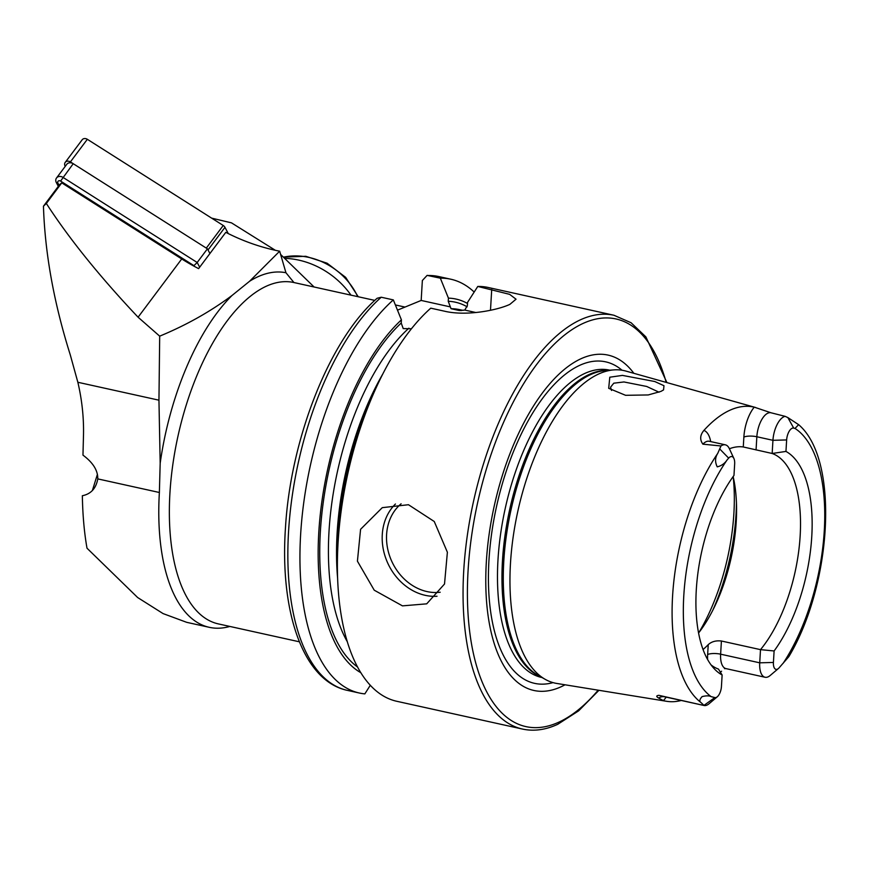 <?xml version="1.0" encoding="UTF-8"?>
<svg xmlns="http://www.w3.org/2000/svg" width="869" height="869" viewBox="0 0 869 869"><rect width="100%" height="100%" fill="white"/><g stroke="black" fill="none" stroke-linecap="round" stroke-linejoin="round"><path stroke-width="1.3" d="M660.972 391.387L648.22 394.95L625.593 395.308L608.691 388.313L609.788 377.211L622.432 375.397L654.77 381.524L663.97 385.717L663.558 389.899L661.016 391.365M659.028 392.201L646.677 386.455L623.964 381.958L613.786 383.186L610.559 387.216L611.515 390.463M209.331 627.331L186.683 622.323L163.079 613.59L137.639 597.524L87.009 548.209C84.25 532.61 82.696 515.121 82.349 495.732C90.908 494.026 96.057 488.421 97.784 478.895L159.375 492.495A180.111 82.446 102.5 0 0 209.331 627.331A180.111 82.446 102.5 0 0 229.85 626.44M159.375 492.495L160.178 463.231L158.951 400.185L159.69 336.162L138.084 317.207C99.653 276.494 69.075 238.584 46.339 203.465L43.45 206.203C44.938 253.216 53.878 302.76 70.259 354.813L77.852 382.273C82.044 400.196 83.924 418 83.478 435.684L82.968 455.139C93.005 462.58 97.947 470.498 97.784 478.895M408.463 504.726L434.261 521.509L447.383 552.239L444.515 584.011L426.712 603.836L402.456 605.867L374.235 590.192L357.42 561.168L360.581 529.297L382.273 507.659L408.463 504.726M707.594 659.452A28.829 13.198 102.5 0 1 707.648 654.52A9.537 2.792 -176.6 0 1 720.629 654.183L759.723 662.819A19.292 8.831 102.5 0 0 765.078 677.255A19.292 8.831 102.5 0 0 768.142 676.832A19.292 8.831 102.5 0 0 770.108 675.55L778.385 668.543A9.233 4.226 102.5 0 0 779.037 667.913L788.835 656.649C831.85 584.902 839.834 459.592 798.633 424.669L795.005 428.428L793.69 428.091L787.857 417.576L798.633 424.669M703.977 705.389L714.85 697.568A9.233 4.226 -77.5 0 0 717.316 696.764A9.233 4.226 -77.5 0 0 721.444 686.477L722.128 674.996A117.054 53.585 102.5 0 1 714.383 668.902A117.054 53.585 102.5 0 1 733.979 475.441L734.663 463.959A9.852 4.508 102.5 0 0 733.892 458.463A9.852 4.508 102.5 0 0 730.362 456.801A9.852 4.508 102.5 0 0 728.667 458.137L727.234 459.744A142.462 65.218 102.5 0 0 683.946 593.321A142.462 65.218 102.5 0 0 711.124 696.634C709.18 695.613 706.182 695.602 702.119 696.601C699.512 699.426 699.154 701.424 701.044 702.608L704.151 705.519L658.908 695.33C656.16 695.645 656.073 696.547 658.626 698.035L663.351 700.61A153.759 70.389 102.5 0 0 666.556 701.294A153.759 70.389 102.5 0 0 681.285 700.468M733.892 458.463L729.33 448.621A19.922 9.114 102.5 0 0 725.365 444.83A19.922 9.114 102.5 0 0 722.193 445.265A19.922 9.114 102.5 0 0 720.977 445.971L717.761 453.346C715.046 457.539 714.872 462.036 717.24 466.859C721.466 465.827 724.8 463.459 727.234 459.744M774.105 650.968L760.505 649.643L759.723 662.819L773.421 662.45L774.105 650.968A117.054 53.585 102.5 0 0 811.765 536.531A117.054 53.585 102.5 0 0 785.956 451.424L786.641 439.942A9.852 4.508 -77.5 0 1 792.061 428.298A9.852 4.508 -77.5 0 1 793.69 428.091M786.641 439.942L772.943 440.311A19.922 9.114 -77.5 0 1 783.892 416.751A19.922 9.114 -77.5 0 1 785.098 416.338L787.857 417.576M765.078 677.255L725.984 668.619A19.292 8.831 102.5 0 1 720.629 654.183L721.411 641.007L760.505 649.643A111.243 50.923 102.5 0 0 800.153 535.934A111.243 50.923 102.5 0 0 772.161 453.477L772.943 440.311L756.845 436.749A9.537 2.792 3.4 0 0 743.864 437.096A29.448 13.48 -77.5 0 1 754.238 407.148L770.89 412.742L785.098 416.338M755.737 407.539L625.756 371.041A160.015 73.257 102.5 0 0 613.72 369.901A160.015 73.257 102.5 0 0 598.48 374.083A160.015 73.257 102.5 0 0 514.828 526.451A160.015 73.257 102.5 0 0 545.352 679.417A160.015 73.257 102.5 0 0 556.747 683.447L666.556 701.294M633.849 373.312A171.714 78.601 102.5 0 0 580.742 358.854A171.714 78.601 102.5 0 0 486.347 561.895A171.714 78.601 102.5 0 0 561.265 686.695A171.714 78.601 102.5 0 0 565.035 684.794M522.541 729.069A211.895 97.002 102.5 0 1 467.24 536.043A211.895 97.002 102.5 0 1 580.264 319.89A211.895 97.002 102.5 0 1 613.959 315.262L488.269 287.498A211.895 97.002 102.5 0 0 477.776 286.444L509.647 294.352L516.034 299.197L509.907 304.346C497.774 310.103 466.686 316.425 444.7 311.243L430.763 308.169A211.895 97.002 102.5 0 0 378.775 382.132A211.895 97.002 102.5 0 0 337.411 569.336A211.895 97.002 102.5 0 0 396.861 701.305L522.541 729.069C533.848 731.502 545.58 729.917 557.746 724.301L578.613 710.864L598.947 690.301M711.081 664.926A111.243 50.923 102.5 0 0 718.457 669.076L722.128 674.996M754.238 407.148A152.433 69.781 102.5 0 0 729.58 410.385A152.433 69.781 102.5 0 0 703.923 430.394C700.001 435.076 699.664 439.671 702.891 444.168L720.977 445.971M721.574 671.216L720.358 672.237M159.69 336.162C186.324 325.136 210.439 311.58 232.023 295.471L249.599 281.252L279.666 251.195A180.111 149.207 36.8 0 1 225.799 232.338L198.61 268.619A180.111 149.207 -143.2 0 1 181.73 258.951L61.764 182.87L46.339 203.465M97.426 474.289L92.418 490.453M249.599 281.252A182.664 83.62 -77.5 0 1 285.944 272.736L279.666 251.195M717.316 696.764L709.028 703.771A19.292 8.831 -77.5 0 1 704.151 705.519L658.908 695.33M714.85 697.568L711.124 696.634M773.421 662.45A9.233 4.226 102.5 0 0 778.385 668.543M729.406 448.773A111.243 50.923 -77.5 0 1 743.277 446.97L772.161 453.477L785.956 451.424M721.411 641.007C715.947 640.388 711.548 641.604 708.235 644.657A111.243 50.923 -77.5 0 1 703.086 649.491M698.6 632.969A111.243 50.923 102.5 0 0 714.85 606.084A111.243 50.923 102.5 0 0 736.564 507.811A111.243 50.923 102.5 0 0 733.154 476.592M397.491 310.157L421.172 300.446L422.356 280.513L427.113 275.386L440.344 278.178L448.426 298.132L448.241 301.282L451.033 308.701L459.125 310.494L464.785 310.081L467.381 305.508L467.565 302.358L477.776 286.444M411.439 328.754L403.205 328.591L401.228 323.007L401.413 319.857L393.331 299.903L381.23 297.231L377.146 298.263C329.992 338.899 290.746 437.998 285.499 527.32C279.59 611.939 303.118 681.024 347.328 690.366L359.418 693.038A211.895 97.002 102.5 0 0 364.839 693.886L370.313 685.25M474.181 292.049A211.895 97.002 102.5 0 0 450.837 279.221A211.895 97.002 102.5 0 0 440.344 278.178M393.331 299.903A211.895 97.002 102.5 0 0 301.445 523.41A211.895 97.002 102.5 0 0 359.418 693.038M467.5 303.466A193.635 88.638 102.5 0 0 448.426 298.132M401.413 319.857A193.635 88.638 102.5 0 0 320.65 511.189A193.635 88.638 102.5 0 0 360.896 672.736M378.775 382.132L375.115 389.79A193.635 88.638 102.5 0 0 337.324 560.863L337.411 569.336M464.785 310.081L475.886 312.536M421.172 300.446L450.229 306.866M285.944 272.736L293.657 282.197M43.45 206.203L59.689 184.532L61.764 182.87M58.332 186.346L56.376 182.653A5.301 4.388 36.8 0 1 56.518 177.993A5.301 4.388 36.8 0 1 62.981 177.374L197.187 262.492L207.43 248.816L209.929 253.52L208.028 249.946L224.973 227.341L228.286 233.598M194.308 266.348L193.939 265.653L197.187 262.492L199.674 267.196M56.518 177.993L66.761 164.317A5.301 4.388 36.8 0 1 73.224 163.698L207.43 248.816M193.939 265.653L60.58 181.078A2.118 1.76 -143.2 0 0 57.941 183.185L59.081 185.347M65.229 166.359L65.11 166.12A4.236 3.509 36.8 0 1 65.218 162.394L82.164 139.79A4.236 3.509 36.8 0 1 87.335 139.301L223.246 225.495A4.236 3.509 36.8 0 1 224.973 227.341M65.218 162.394A4.236 3.509 36.8 0 1 70.389 161.906L206.301 248.1L223.246 225.495M314.089 286.987L280.622 254.465M275.343 250.294L231.48 222.855L211.623 218.13M283.826 257.105A60.917 50.467 36.8 0 1 325.864 263.644A60.917 50.467 36.8 0 1 357.68 296.622M285.336 258.365A74.158 61.438 36.8 0 1 350.989 295.145M401.109 503.803A49.794 41.81 -114.8 0 0 388.845 553.52A49.794 41.81 -114.8 0 0 427.005 591.572A49.794 41.81 -114.8 0 0 440.192 592.234M437.02 596.253A52.976 44.482 65.2 0 1 425.256 595.33A52.976 44.482 65.2 0 1 385.195 556.562A52.976 44.482 65.2 0 1 395.438 504.009M728.667 458.137L719.804 449.023M756.063 449.925L756.845 436.749A19.922 9.114 -77.5 0 1 767.794 413.199A19.922 9.114 -77.5 0 1 770.89 412.742M613.72 369.901L605.476 370.542A157.593 72.138 102.5 0 0 590.464 374.658A157.593 72.138 102.5 0 0 508.083 524.724A157.593 72.138 102.5 0 0 538.139 675.354L545.352 679.417M607.942 370.346A157.376 72.04 102.5 0 0 589.019 374.55A157.376 72.04 102.5 0 0 506.062 528.526A157.376 72.04 102.5 0 0 540.301 676.571M609.897 370.194L609.549 370.129A157.376 72.04 102.5 0 0 584.533 373.561A157.376 72.04 102.5 0 0 500.587 534.098A157.376 72.04 102.5 0 0 541.659 677.462L541.995 677.527M622.008 370.216A164.61 75.353 102.5 0 0 579.482 365.436A164.61 75.353 102.5 0 0 489.519 552.445A164.61 75.353 102.5 0 0 552.999 682.621M666.165 382.393A208.712 95.547 102.5 0 0 582.849 323.529A208.712 95.547 102.5 0 0 468.098 570.336A208.712 95.547 102.5 0 0 559.169 722.02A208.712 95.547 102.5 0 0 598.176 690.182M374.789 300.402L293.852 282.523A174.81 80.024 102.5 0 0 266.055 286.336A174.81 80.024 102.5 0 0 172.812 464.665A174.81 80.024 102.5 0 0 218.434 623.92L299.37 641.8M398.284 309.798A174.81 80.024 102.5 0 0 397.426 310.016M160.178 463.231A182.664 83.62 -77.5 0 1 232.023 295.471M717.761 453.346A150.924 69.085 102.5 0 0 701.044 702.608M783.088 663.373A142.462 65.218 102.5 0 0 824.409 528.406A142.462 65.218 102.5 0 0 795.005 428.428M427.113 275.386L438.736 276.548A211.895 97.002 102.5 0 0 428.254 275.506M381.23 297.231A211.895 97.002 102.5 0 0 289.355 520.737A211.895 97.002 102.5 0 0 347.328 690.366M467.164 306.822A190.441 87.182 102.5 0 0 448.241 301.282M401.228 323.007A190.441 87.182 102.5 0 0 322.747 506.192A190.441 87.182 102.5 0 0 357.615 667.034M408.875 328.189A184.087 84.271 102.5 0 0 335.564 480.546A184.087 84.271 102.5 0 0 347.372 641.822M463.014 310.396L459.505 309.625A184.087 84.271 102.5 0 0 451.033 308.701M461.537 310.559A184.087 84.271 102.5 0 0 459.125 310.494M382.849 373.887A184.087 84.271 102.5 0 0 337.639 578.537M712.732 610.375A132.968 60.863 102.5 0 0 736.445 503.032M698.795 632.719A135.086 61.84 102.5 0 0 733.219 476.896M491.713 289.518L490.485 310.276M743.864 437.096L743.277 446.97M710.69 441.593A29.448 13.48 102.5 0 0 703.923 430.394M708.344 441.17L709.267 441.278A19.922 9.114 102.5 0 0 702.891 444.168M666.197 697.134A28.829 13.198 -77.5 0 1 663.351 700.61M707.648 654.52L708.235 644.657M658.626 698.035A9.537 8.473 104.2 0 1 664.785 696.819A19.292 8.831 -77.5 0 0 664.904 696.851L663.775 696.666M665.024 696.873A19.292 8.831 -77.5 0 1 664.904 696.851L703.119 705.291M77.852 382.273L158.951 400.185M138.084 317.207L181.73 258.951M73.224 163.698L60.58 181.078M57.941 183.185L56.376 182.653M70.389 161.906L87.335 139.301M613.959 315.262L631.09 322.747L645.884 336.9L666.925 382.599M395.373 304.943L404.911 307.05M438.736 276.548L450.837 279.221M709.267 441.278L725.365 444.83M725.984 668.619L724.507 668.652M283.815 257.083L305.812 256.301L327.048 263.188L345.623 277.32L358.234 296.742"/></g></svg>
